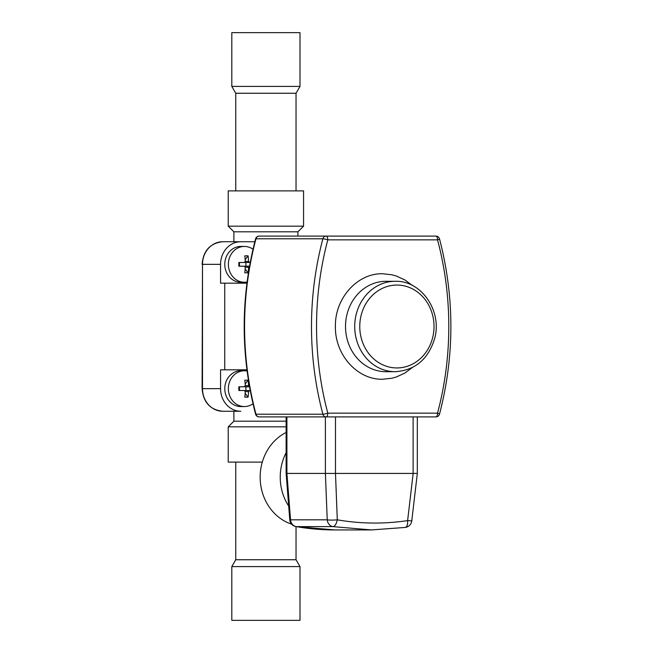 <?xml version="1.0" encoding="UTF-8"?>
<svg xmlns="http://www.w3.org/2000/svg" width="653" height="653" viewBox="0 0 653 653"><rect width="100%" height="100%" fill="white"/><g stroke="black" fill="none" stroke-linecap="round" stroke-linejoin="round"><path stroke-width="0.98" d="M235.757 462.12L235.757 559.743L296.038 559.743L296.038 526.604M235.757 559.743L231.807 566.6L299.996 566.6L296.038 559.743M231.807 566.6L231.807 620.35L299.996 620.35L299.996 566.6M296.038 190.88L296.038 93.257L235.757 93.257L235.757 190.88M296.038 93.257L299.996 86.4L231.807 86.4L235.757 93.257M299.996 86.4L299.996 32.65L231.807 32.65L231.807 86.4M291.638 524.171A48.975 43.882 -90 0 1 260.261 480.469A48.975 43.882 -90 0 1 286.128 432.482M286.128 452.676A48.975 43.882 90 0 0 288.691 506.099M416.541 473.425L335.487 473.425L337.299 519.829C360.554 523.845 383.997 524.114 407.619 520.621C407.807 524.808 406.99 527.085 405.178 527.436L371.467 529.934L334.907 529.934L295.997 526.596A7.534 3.306 99.8 0 0 296.242 526.62A7.534 6.75 -90 0 1 290.552 519.829L289.769 519.764L286.128 473.392L286.128 416.916M395.22 371.704L386.013 371.704A45.204 40.502 90 0 1 345.51 326.5A45.204 40.502 90 0 1 386.013 281.296L395.22 281.296A45.204 40.502 -90 0 0 354.71 326.5A45.204 40.502 -90 0 0 395.22 371.704C415.039 370.365 428.156 359.395 434.572 338.793C442.563 311.44 421.536 280.3 395.22 281.296M335.487 416.916L335.487 473.425L325.39 473.425L325.39 416.916M286.912 416.916L286.912 473.425L325.39 473.425L327.235 519.829A7.534 0.873 177.7 0 0 337.299 519.829C336.385 524.008 334.932 526.269 332.932 526.62A7.534 6.75 -90 0 1 327.235 519.829L290.552 519.829L286.912 473.425L286.128 473.392M326.125 416.916L259.208 416.916A3.771 3.379 -90 0 1 255.968 414.214L322.884 414.214A308.918 276.79 -90 0 1 322.884 238.786A3.771 0.473 14.9 0 1 327.798 239.855A305.155 273.411 90 0 0 327.798 413.145A3.771 0.473 165.1 0 1 322.884 414.214A3.771 3.379 -90 0 0 326.125 416.916A3.771 1.673 -90 0 0 327.798 413.145L437.543 413.145A305.155 273.411 90 0 0 437.543 239.855A3.771 0.473 -14.9 0 0 439.51 238.884C454.676 297.295 454.676 355.705 439.51 414.116A3.771 0.473 -165.1 0 0 437.543 413.145A3.771 1.673 -90 0 1 435.869 416.916L326.125 416.916M259.208 236.084L435.869 236.084A3.771 1.673 -90 0 1 437.543 239.855L327.798 239.855A3.771 1.673 -90 0 0 326.125 236.084A3.771 3.379 -90 0 0 322.884 238.786L255.968 238.786A3.771 0.473 -165.1 0 0 255.568 238.884C240.402 297.295 240.402 355.705 255.568 414.116A3.771 0.473 -14.9 0 0 255.968 414.214A308.918 276.79 90 0 1 255.968 238.786A3.771 3.379 -90 0 1 259.208 236.084A3.771 3.771 0 0 0 255.568 238.884M413.153 473.425L407.619 520.621L411.765 520.841A7.534 7.534 0 0 1 405.391 527.42L371.467 529.934L332.932 526.62L296.242 526.62A282.545 253.16 90 0 0 334.907 529.934M246.94 283.051A18.839 16.88 -90 0 1 244.997 283.173L220.567 283.173L220.567 264.343A22.602 20.251 -90 0 1 240.818 241.732L254.825 241.732M246.491 282.08A18.839 16.88 -90 0 1 240.818 283.173M247.079 281.982A17.892 16.031 -90 0 1 244.393 282.235L240.818 282.235A17.892 16.031 -90 0 1 224.787 264.343A17.892 16.031 -90 0 1 240.818 246.442L244.393 246.442A17.892 16.031 -90 0 1 252.997 249.234M224.746 283.173L224.746 369.827L244.997 369.827A18.839 16.88 -90 0 1 246.94 369.949M224.746 369.827L220.567 369.827L220.567 388.657A22.602 20.251 90 0 0 240.818 411.268L222.755 411.268L240.818 411.268M240.818 241.732L222.6 241.732M240.818 369.827A18.839 16.88 -90 0 1 246.491 370.92M252.997 403.766A17.892 16.031 -90 0 1 244.393 406.558L240.818 406.558A17.892 16.031 -90 0 1 224.787 388.657A17.892 16.031 -90 0 1 240.818 370.765L244.393 370.765A17.892 16.031 -90 0 1 247.079 371.018M244.81 390.682A1.126 1.012 -90 0 1 245.34 390.51L250.197 390.51L245.895 390.51L245.895 386.813L249.519 386.813L245.34 386.813A1.126 1.012 -90 0 1 244.81 386.641M239.455 390.51L239.455 386.813M249.585 390.51L248.573 391.637A30.079 13.362 90 0 1 248.091 397.155L244.785 397.155A30.079 13.362 -90 0 0 245.267 391.637L244.255 390.51L238.835 390.51L238.835 386.813L244.255 386.813L245.267 385.686A30.079 13.362 -90 0 0 244.785 380.168L248.091 380.168A30.079 13.362 90 0 1 248.573 385.686L249.585 386.813M245.169 393.343L248.091 397.155M245.169 383.972L248.091 380.168M244.393 406.558A17.892 16.031 -90 0 1 228.362 388.657A17.892 16.031 -90 0 1 244.393 370.765M245.169 259.657L248.091 255.845A30.079 13.362 90 0 1 248.573 261.363L249.585 262.49L245.34 262.49A1.126 1.012 -90 0 1 244.81 262.318M239.455 266.187L239.455 262.49M244.81 266.359A1.126 1.012 -90 0 1 245.34 266.187L249.519 266.187L245.895 266.187L245.895 262.49L249.585 262.49M249.585 266.187L248.573 267.314A30.079 13.362 90 0 1 248.091 272.832L244.785 272.832A30.079 13.362 -90 0 0 245.267 267.314L244.255 266.187L238.835 266.187L238.835 262.49L244.255 262.49L245.267 261.363A30.079 13.362 -90 0 0 244.785 255.845L248.091 255.845M245.169 269.028L248.091 272.832M244.393 282.235A17.892 16.031 -90 0 1 228.362 264.343A17.892 16.031 -90 0 1 244.393 246.442M286.128 426.842L228.224 426.842L233.88 421.193L286.128 421.193M262.294 462.12L228.224 462.12L228.224 426.842M233.88 241.732L233.88 231.807L297.923 231.807L303.572 226.158L303.572 190.88L228.224 190.88L228.224 226.158L303.572 226.158M222.6 411.268L237.21 411.268M396.893 285.059A41.441 37.131 90 0 0 359.762 326.5A41.441 37.131 90 0 0 396.893 367.941A41.441 37.131 90 0 0 434.025 326.5A41.441 37.131 90 0 0 396.893 285.059M412.321 367.566L404.95 373.018L396.387 376.969L391.89 378.226L382.674 379.246C357.42 379.973 334.76 354.685 335.413 326.5C334.76 298.315 357.42 273.027 382.674 273.754L391.89 274.774L396.387 276.031L404.95 279.982L412.321 285.434M413.12 473.425L413.12 416.916M220.567 264.343L202.495 264.343L202.495 388.657L220.567 388.657M202.103 264.343C203.263 250.679 210.144 243.145 222.755 241.732A22.602 20.251 90 0 0 202.495 264.343L202.103 388.657C203.254 402.321 210.144 409.855 222.755 411.268A22.602 20.251 90 0 1 202.495 388.657L202.103 388.657M248.573 391.637L245.267 391.637M245.267 385.686L248.573 385.686M248.573 267.314L245.267 267.314M245.267 261.363L248.573 261.363M439.51 238.884A3.771 3.771 0 0 0 435.869 236.084M435.869 416.916A3.771 3.771 0 0 0 439.51 414.116M255.568 414.116A3.771 3.771 0 0 0 259.208 416.916M411.765 520.841L417.316 473.539L417.316 416.916M289.769 519.764A7.534 7.534 0 0 0 295.997 526.596M233.88 231.807L228.224 226.158M297.923 236.084L297.923 231.807M233.88 421.193L233.88 411.268"/></g></svg>
